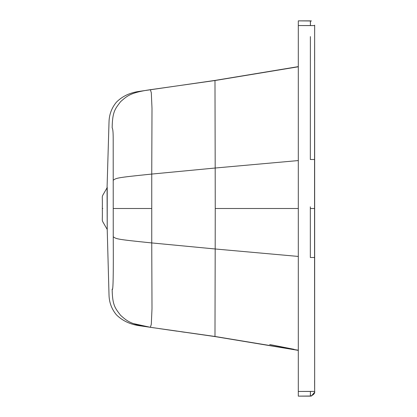 <?xml version="1.0" encoding="UTF-8"?>
<svg xmlns="http://www.w3.org/2000/svg" width="417" height="417" viewBox="0 0 417 417"><rect width="100%" height="100%" fill="white"/><g stroke="black" fill="none" stroke-linecap="round" stroke-linejoin="round"><path stroke-width="0.63" d="M298.306 208.5L298.306 396.134L298.306 391.443L314.663 391.396L314.663 391.86L314.559 257.498L310.337 257.498L314.554 257.498L314.554 208.5L310.331 208.5L310.331 210.189L310.337 257.498L310.331 206.811L310.331 208.5L314.554 208.5L314.554 159.502L310.337 159.502L314.554 159.502L314.642 27.725L314.663 391.86L314.663 391.396L314.663 391.86L314.663 391.396L310.42 391.443L310.42 396.134L298.306 396.134L311.416 396.02L310.337 396.134L310.42 391.443L298.306 391.443L298.306 20.866L298.306 25.557L314.663 25.604L314.595 60.736L314.663 25.14L314.663 25.604L310.42 25.557L310.42 20.866L298.306 20.866L311.421 20.98L310.337 20.866L310.42 25.557L298.306 25.557L298.306 208.5L215.25 208.5L215.188 168.02L298.306 160.566M311.186 20.933L311.499 21.001L311.186 20.933M314.606 380.481L314.642 389.197L314.606 380.481M314.653 392.23L311.285 396.051L314.653 392.23M311.525 395.994L311.197 396.067L311.525 395.994M294.084 349.326L269.695 344.515L294.084 349.326M113.242 180.222C116.489 178.017 115.832 177.72 151.746 174.071L152.002 108.352L151.308 92.767L150.375 89.691C130.255 92.553 127.013 96.066 120.607 101.659C115.228 108.806 112.408 111.36 112.157 127.868C108.003 127.096 108.003 127.096 112.157 127.868C112.845 128.618 113.195 132.262 113.195 138.804L113.242 236.778C113.502 274.85 113.137 292.301 112.157 289.132C108.003 289.904 108.003 289.904 112.157 289.132C112.413 305.635 115.233 308.194 120.612 315.346C127.018 320.939 130.286 324.442 150.375 327.309L214.984 336.472L298.306 350.217M107.226 187.233L107.226 229.767L107.06 187.812L109.014 122.092C109.176 114.628 111.615 108.024 116.333 102.274C122.087 96.421 129.562 92.814 138.762 91.448L215.016 80.413L298.306 66.621M102.801 208.5C102.79 191.346 102.79 191.346 102.801 208.5C102.79 225.654 102.79 225.654 102.801 208.5L102.332 208.5C102.332 193.566 102.332 193.566 102.332 208.5C102.332 223.434 102.332 223.434 102.332 208.5C102.514 194.838 101.899 197.564 102.801 195.198L107.06 187.812M113.242 236.778C116.489 238.983 115.832 239.28 151.746 242.929L151.746 174.071L215.188 168.02L214.984 80.528L298.306 66.783M133.591 323.628L150.375 327.309C146.503 326.865 146.503 326.865 150.375 327.309L151.308 324.233L152.002 308.648L151.746 242.929L215.188 248.98L215.25 208.5M150.375 89.691C146.503 90.135 146.503 90.135 150.375 89.691L214.786 80.559M310.446 21.366L310.446 21.053L310.446 21.366M314.663 25.14L314.663 25.604L314.663 25.14M310.337 159.502L310.373 36.597L310.337 159.502M214.984 336.472L215.188 248.98L298.306 256.434M151.694 208.5L113.205 208.5M150.375 327.309L150.667 327.355M152.226 327.58L154.201 327.871M159.43 328.632L176.959 331.161M181.572 331.817L184.637 332.25M151.147 89.577L150.745 89.634M119.559 208.5L114.331 208.5M107.226 229.767L109.014 294.908C109.176 302.372 111.615 308.976 116.333 314.726C122.541 320.939 130.636 324.661 140.623 325.891L215.016 336.587L298.306 350.379M107.06 229.188L102.801 221.802C101.904 219.384 102.514 222.36 102.332 208.5M314.663 391.396C314.236 390.395 316.566 393.903 310.42 396.134C316.566 393.903 314.236 390.395 314.663 391.396"/></g></svg>
